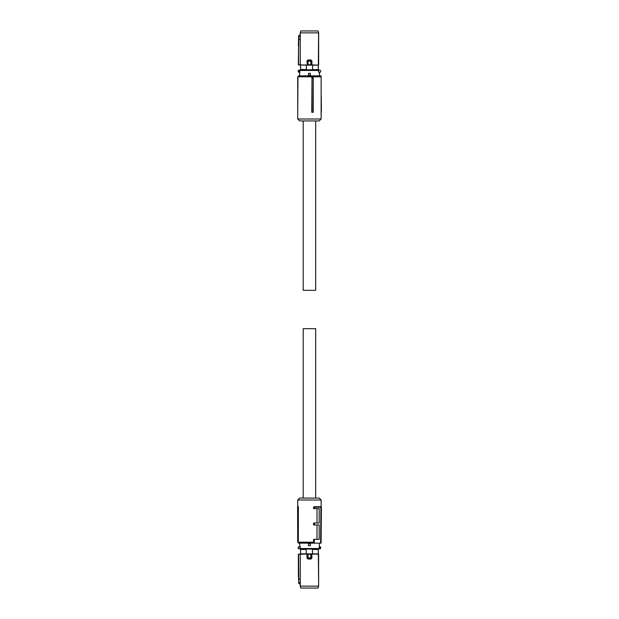 <?xml version="1.0" encoding="UTF-8"?>
<svg xmlns="http://www.w3.org/2000/svg" width="619" height="619" viewBox="0 0 619 619"><rect width="100%" height="100%" fill="white"/><g stroke="black" fill="none" stroke-linecap="round" stroke-linejoin="round"><path stroke-width="0.93" d="M312.007 78.257L311.767 112.287L313.268 112.287L313.229 78.257L312.007 78.257L312.131 112.287M321.137 76.802L321.137 119.003L297.731 119.003L297.731 76.802L321.137 76.802L320.178 75.843L298.691 75.843L297.731 76.802M313.229 78.257L313.152 77.762L311.767 77.762M297.731 119.003L299.65 120.922L319.218 120.922L321.137 119.003M321.137 110.368L321.4 111.807L320.921 112.287M321.137 81.909L321.137 95.984M319.628 75.843L321.083 75.843L321.091 76.756M297.971 77.762L297.731 112.287M321.385 110.368L321.261 95.984M321.083 75.843L320.603 75.843M318.739 70.086L318.77 72.168L318.646 70.086L319.582 70.086A1.153 1.153 0 0 1 320.735 71.239A1.153 1.153 0 0 1 319.582 72.384L319.334 75.843M318.677 72.191L318.77 72.168A1.253 1.253 0 0 0 319.334 72.454L318.553 71.92L318.584 70.086L299.867 70.086L299.542 75.843M310.398 73.344L310.398 75.263L308.479 75.263L308.479 73.344L310.398 73.344L310.398 75.263M299.294 70.086L298.931 70.558L299.867 70.086M298.931 71.912L299.294 72.384L298.745 72.245A1.153 1.153 0 0 1 298.745 70.226A1.153 1.153 0 0 0 298.745 72.245L298.931 70.558A0.766 0.766 0 0 0 298.931 71.912M318.29 70.086L318.29 69.506L306.552 69.939L306.266 65.142L298.343 64.778L298.575 45.767L298.575 64.771L300.269 64.925L300.269 39.105L298.776 39.972L298.575 45.767M300.586 70.086L300.594 65.142M300.563 70.086L300.563 65.15M318.313 70.086L318.599 32.869L300.269 32.869L300.269 64.918L311.349 65.072L311.496 60.956L308.053 61.242L307.844 60.484L311.017 60.476L311.496 60.956L311.024 60.484L310.823 61.242L310.823 64.747L308.053 64.747L308.053 61.242L307.38 60.956L307.844 60.484L307.341 60.917L307.527 65.072M312.61 69.506L312.61 65.142L318.313 65.15M318.282 65.142L318.282 69.506M312.61 65.142L306.266 65.142M306.552 69.939L312.324 69.939M306.266 69.506L300.594 69.506M311.891 60.917L310.97 59.966L311.891 60.917L311.891 64.925L311.349 65.072L318.429 65.111M307.032 65.111L298.52 64.972M318.468 65.134L311.535 64.879L311.496 60.956M307.566 64.98L308.076 64.933M307.38 60.956L307.341 64.879L306.985 60.917L307.852 60.476M311.017 60.476L307.829 60.445L307.906 59.966L306.985 60.917M300.788 30.95L300.269 32.869L300.741 30.95L318.089 30.95L318.646 32.869L318.646 64.949M300.23 34.703L298.791 35.531L300.238 34.703L300.23 32.869M300.238 34.703L300.269 39.105M298.698 35.685L298.343 45.76M298.343 64.778L298.776 39.972M318.089 30.95L318.646 32.869M303.202 120.922L303.202 290.319L315.675 290.319L315.675 120.922M321.091 542.198L321.137 537.091M321.137 506.76L321.137 499.997L297.731 499.997L297.731 506.713M297.731 542.198L313.593 542.198L312.843 543.157L298.691 543.157L297.731 542.198L297.731 540.766M313.593 542.198L313.593 539.319L319.187 539.319L319.187 524.935L313.593 524.935L313.593 523.016L314.483 523.016L314.46 524.935M317.005 539.319L317.005 524.935M317.005 523.016L317.005 508.632M314.483 523.016L319.187 523.016L319.187 508.632L313.593 508.632L313.593 507.193L314.073 506.713L320.178 506.713M298.343 541.238L298.343 506.713L297.6 506.713L297.724 540.743L298.343 541.238L297.917 506.713M297.731 499.997L299.65 498.078L319.218 498.078L321.137 499.997M312.843 543.157L314.305 543.157L314.336 539.319M314.607 508.632L314.614 507.193L313.593 507.193M314.073 506.713L314.816 506.713L314.614 507.193L321.4 507.193L320.921 506.713L320.603 543.157L314.305 543.157M314.816 506.713L320.921 506.713L321.4 507.193L321.083 543.157L320.603 543.157M319.334 543.157L319.334 546.995L320.131 546.755L319.729 546.995M310.398 545.656L308.479 545.656L308.479 543.737L310.398 543.737L310.398 545.656L309.438 545.656M298.188 547.459A1.153 1.153 0 0 0 298.745 548.774L300.138 548.914L299.542 543.157M300.2 546.809L300.285 548.914L319.009 548.914L319.334 546.809M299.294 548.914C297.809 548.148 297.809 547.382 299.294 546.616L299.542 546.531A1.253 1.253 0 0 1 300.107 546.832L300.323 547.08M320.131 548.774L319.582 548.914L320.131 548.774A1.153 1.153 0 0 0 320.131 546.755M319.582 548.914L319.009 548.914M300.138 547.119L300.285 548.914M306.266 553.858L300.563 553.85L300.563 548.914L300.586 549.494L306.266 549.494L306.266 553.858L312.61 553.858L312.324 549.061L306.552 549.061L306.266 549.494M308.479 545.656L308.479 543.737M298.745 546.755A1.153 1.153 0 0 0 298.226 547.335M300.594 553.858L300.594 549.494M318.29 548.914L318.646 586.131L318.599 554.082L307.032 553.889L307.566 554.02L307.38 558.044L310.823 557.758L311.024 558.516L307.852 558.524L307.372 558.044L307.844 558.516L308.053 557.758L308.053 554.253L310.823 554.253L310.823 557.758L311.496 558.044L311.024 558.516L311.535 558.083L311.349 553.928M318.313 548.914L318.313 553.85M300.563 553.85L307.032 553.889L306.985 558.083L307.906 559.034L307.829 558.555L311.891 558.083L311.844 553.889M312.324 549.061L306.552 549.061M312.61 549.494L318.282 549.494M312.61 553.858L318.282 553.858M298.52 554.028L298.381 573.233L298.343 554.222M311.311 554.02L310.8 554.067M311.496 558.044L311.535 554.121L318.646 554.051M306.985 558.083L306.985 554.075L298.575 554.229L298.776 579.028L300.269 579.895L300.23 586.131L318.599 586.131L318.089 588.05L300.741 588.05L300.23 586.131M300.788 588.05L300.269 586.131L300.269 554.082L300.269 579.895M311.017 558.524L310.97 559.034L311.891 558.083M300.23 584.297L298.698 583.315L298.343 573.24M298.575 573.233L298.582 579.02M307.372 558.044L307.852 558.524M318.089 588.05L318.646 586.131M300.261 582.936L298.683 582.108M303.202 498.078L303.202 328.681L315.675 328.681L315.675 498.078M318.553 70.465L299.147 70.465M318.831 72.098A1.153 1.153 0 0 0 319.52 72.384M299.147 72.005L299.542 72.191M307.906 59.966L310.97 59.966M298.76 39.972L298.861 36.869L300.261 36.064M298.582 39.98L298.683 36.892M300.323 548.535L319.729 548.535M319.946 548.442L319.946 547.088A0.766 0.766 0 0 1 319.946 548.442M300.037 546.902A1.153 1.153 0 0 0 299.356 546.616M310.97 559.034L307.906 559.034M300.238 584.297L298.799 583.469"/></g></svg>
